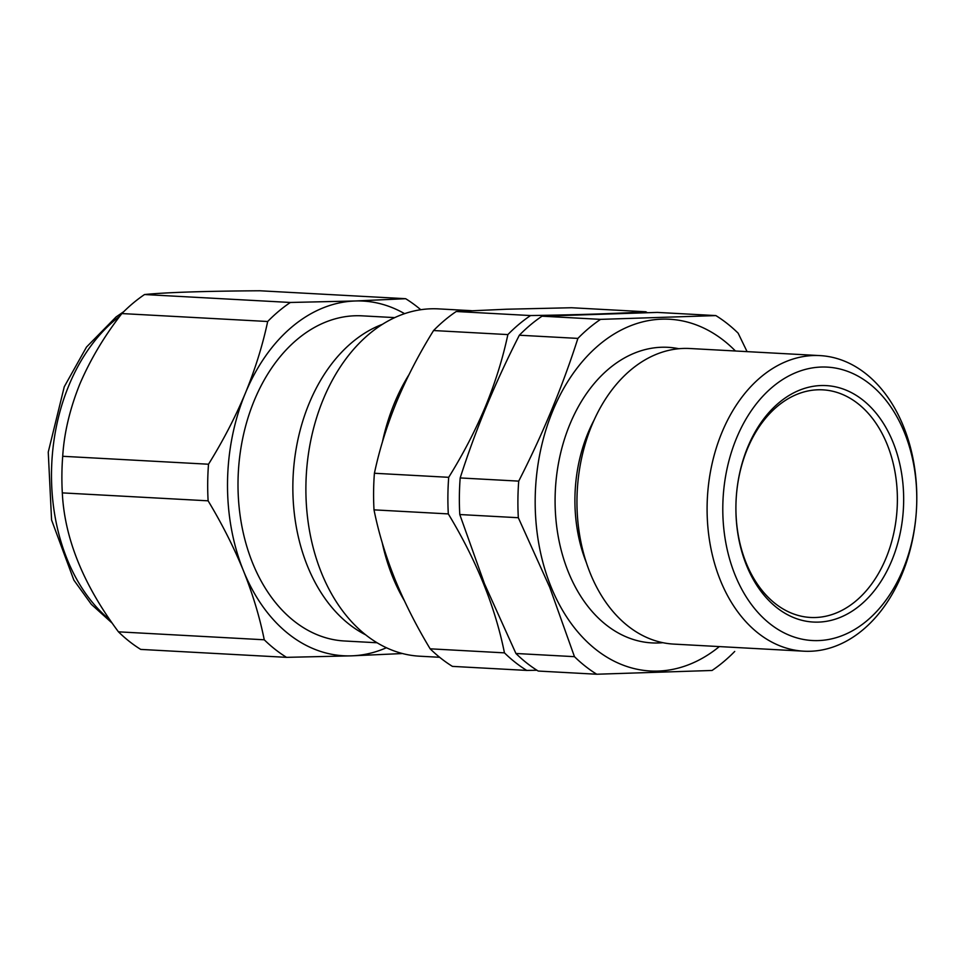 <?xml version="1.0" encoding="UTF-8"?>
<svg xmlns="http://www.w3.org/2000/svg" width="965" height="965" viewBox="0 0 965 965"><rect width="100%" height="100%" fill="white"/><g stroke="black" fill="none" stroke-linecap="round" stroke-linejoin="round"><path stroke-width="1.45" d="M405.65 298.704L259.85 290.767C205.05 291.116 166.607 292.371 144.545 294.53A195.376 138.2 93.1 0 0 121.867 313.565C104.365 336.001 90.324 359.559 79.745 384.239C69.806 409.088 64.124 433.104 62.701 456.288A195.376 138.2 93.1 0 0 62.315 492.886C64.51 538.193 83.219 584.5 118.454 631.834A195.376 138.2 93.1 0 0 140.721 649.409L286.533 657.346A195.376 138.2 -86.9 0 1 264.253 639.783C259.706 617.118 252.758 594.09 243.421 570.701A177.62 125.643 -86.9 0 1 245.327 393.262C255.206 369.113 262.661 345.193 267.679 321.502A195.376 138.2 -86.9 0 1 290.344 302.467L355.241 300.984L405.65 298.704A195.376 138.2 -86.9 0 1 420.764 309.729M365.542 634.765A162.82 115.173 -86.9 0 1 309.174 403.346A162.82 115.173 -86.9 0 1 382.454 324.312M647.238 312.66A195.376 138.2 93.1 0 0 645.85 311.779C617.19 313.553 578.747 314.807 530.545 315.555A195.376 138.2 93.1 0 0 507.867 334.59C502.849 358.268 495.407 382.188 485.528 406.337C475.468 430.33 463.188 453.984 448.701 477.313A195.376 138.2 93.1 0 0 448.315 513.911C476.481 560.496 495.19 606.804 504.454 652.859A195.376 138.2 93.1 0 0 526.733 670.422L536.938 670.253M377.038 642.762L344.481 640.989A162.82 115.173 -86.9 0 1 254.326 400.354A162.82 115.173 -86.9 0 1 362.189 315.844L394.745 317.618M471.354 310.67L438.532 308.884A173.917 123.025 93.1 0 0 323.323 399.16A173.917 123.025 93.1 0 0 419.618 656.2L439.654 657.286M719.335 646.586A176.137 124.594 -86.9 0 1 550.955 586.624A176.137 124.594 -86.9 0 1 578.168 366.712A176.137 124.594 -86.9 0 1 735.426 350.995M734.727 651.435A195.376 138.2 -86.9 0 1 712.049 670.47L596.744 674.233A195.376 138.2 -86.9 0 1 574.465 656.67L549.76 587.383L518.326 517.722A195.376 138.2 -86.9 0 1 518.724 481.125C542.885 433.792 562.607 386.217 577.89 338.401A195.376 138.2 -86.9 0 1 600.556 319.367L715.861 315.591A195.376 138.2 -86.9 0 1 738.141 333.166L747.079 351.634M678.877 348.727A148.007 104.703 93.1 0 0 574.73 413.611A148.007 104.703 93.1 0 0 568.349 572.016A148.007 104.703 93.1 0 0 662.871 642.69M819.997 355.603L689.854 348.51A148.007 104.703 93.1 0 0 593.511 421.379A148.007 104.703 93.1 0 0 590.218 573.21A148.007 104.703 93.1 0 0 673.763 644.101L803.893 651.194A148.007 104.703 -86.9 0 1 720.36 580.291A148.007 104.703 -86.9 0 1 723.641 428.46A148.007 104.703 -86.9 0 1 819.997 355.603A148.007 104.703 -86.9 0 1 903.529 426.494A148.007 104.703 -86.9 0 1 900.249 578.325A148.007 104.703 -86.9 0 1 803.893 651.194M518.724 481.125L460.184 477.94A195.376 138.2 93.1 0 0 459.786 514.538L484.502 583.825L515.925 653.486A195.376 138.2 93.1 0 0 538.205 671.049L596.744 674.233M746.512 565.345A118.406 83.762 -86.9 0 1 778.948 402.755A118.406 83.762 -86.9 0 1 893.047 442.296A118.406 83.762 -86.9 0 1 860.611 604.898A118.406 83.762 -86.9 0 1 746.512 565.345M887.173 444.443A113.967 80.614 93.1 0 0 822.843 389.848A113.967 80.614 93.1 0 0 748.659 445.951A113.967 80.614 93.1 0 0 746.126 562.86A113.967 80.614 93.1 0 0 810.443 617.455A113.967 80.614 93.1 0 0 884.64 561.353A113.967 80.614 93.1 0 0 887.173 444.443M735.065 574.959A136.909 96.85 93.1 0 0 866.992 620.688A136.909 96.85 93.1 0 0 904.507 432.694A136.909 96.85 93.1 0 0 772.567 386.953A136.909 96.85 93.1 0 0 735.065 574.959M515.925 653.486L574.465 656.67M459.786 514.538L518.326 517.722M460.184 477.94C475.468 430.125 495.19 382.55 519.351 335.217L577.89 338.401M519.351 335.217A195.376 138.2 93.1 0 1 542.028 316.182L600.556 319.367M542.028 316.182L657.334 312.407L715.861 315.591M594.078 420.101A130.251 92.133 93.1 0 0 586.322 562.535M526.733 670.422L452.428 666.381A195.376 138.2 93.1 0 1 430.149 648.818C416.18 625.646 404.419 602.353 394.842 578.94C385.493 555.49 378.545 532.463 374.01 509.858A195.376 138.2 93.1 0 1 374.408 473.26C379.474 449.425 386.917 425.505 396.748 401.512C406.892 377.375 419.16 353.721 433.575 330.537A195.376 138.2 93.1 0 1 456.24 311.502L506.661 309.222L571.545 307.739L645.85 311.779M430.149 648.818L504.454 652.859M374.01 509.858L448.315 513.911M374.408 473.26L448.701 477.313M433.575 330.537L507.867 334.59M456.24 311.502L530.545 315.555M402.055 653.438A195.376 138.2 -86.9 0 1 401.838 653.57L351.429 655.85A177.62 125.643 -86.9 0 1 243.421 570.701C233.82 547.239 222.047 523.947 208.114 500.823A195.376 138.2 -86.9 0 1 208.512 464.225C222.999 440.896 235.267 417.242 245.327 393.262A177.62 125.643 -86.9 0 1 355.241 300.984A177.62 125.643 -86.9 0 1 404.588 313.673M386.386 647.756A177.62 125.643 -86.9 0 1 351.429 655.85L286.533 657.346M208.512 464.225L62.701 456.288M267.679 321.502L121.867 313.565M290.344 302.467L144.545 294.53M264.253 639.783L118.454 631.834M208.114 500.823L62.315 492.886M119.986 316.038A173.917 123.025 93.1 0 0 68.937 385.3A173.917 123.025 93.1 0 0 110.022 620M404.287 600.556A173.917 123.025 -86.9 0 1 382.261 542.885M382.417 441.982A173.917 123.025 -86.9 0 1 394.48 403.032A173.917 123.025 -86.9 0 1 408.955 374.709M112.278 623.245L91.313 604.307L73.859 580.11L51.579 520.002L48.25 452.103L64.269 386.736L86.5 347.05L116.077 316.954L123.785 311.635"/></g></svg>
